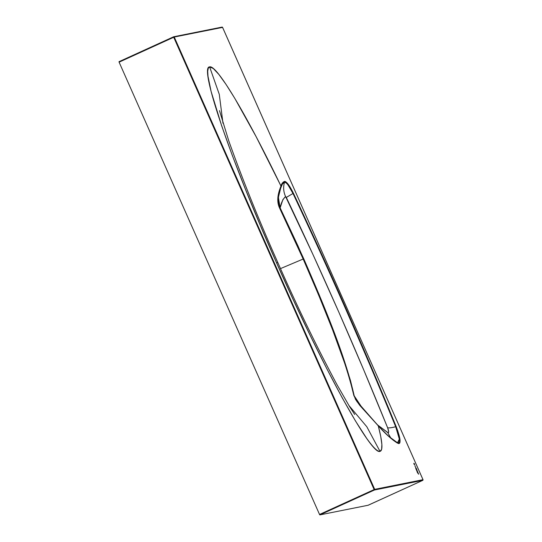 <?xml version="1.0" encoding="UTF-8"?>
<svg xmlns="http://www.w3.org/2000/svg" width="542" height="542" viewBox="0 0 542 542"><rect width="100%" height="100%" fill="white"/><g stroke="black" fill="none" stroke-linecap="round" stroke-linejoin="round"><path stroke-width="0.81" d="M417.184 470.903L416.669 469.684M416.947 470.646L417.055 470.131L416.947 470.646M415.761 468.43L416.791 470.788A34.6 7.358 -114.5 0 1 417.448 472.61L417.448 472.61A34.6 7.358 -114.5 0 0 416.791 470.788A6.308 1.341 -114.5 0 0 415.761 468.43L415.755 468.41M415.951 468.844L416.879 470.944A11.633 2.473 65.5 0 1 417.083 471.465A8.801 1.87 -114.5 0 0 417.374 472.204L417.421 472.184A8.801 1.87 -114.5 0 1 417.123 471.445L417.083 471.465A11.633 2.473 65.5 0 0 416.879 470.944L416.879 470.944A5.915 1.26 65.5 0 0 416.188 469.325L416.229 469.304A5.915 1.26 -114.5 0 1 416.927 470.923A11.633 2.473 -114.5 0 1 417.123 471.445L417.083 471.465A8.801 1.87 65.5 0 0 417.374 472.204L417.706 472.895A4.986 1.057 65.5 0 1 417.868 473.186A4.986 1.057 65.5 0 0 417.706 472.895L417.448 472.387L417.753 472.875A4.986 1.057 -114.5 0 1 418.072 473.457L418.099 473.539A1.877 0.4 -114.5 0 0 417.753 473.031L418.072 473.457A4.986 1.057 65.5 0 0 417.753 472.875L417.421 472.184A8.801 1.87 -114.5 0 1 417.123 471.445A11.633 2.473 65.5 0 0 416.927 470.923L415.734 468.356A3.543 0.752 -114.5 0 1 416.229 469.304L416.188 469.325A3.543 0.752 65.5 0 0 416.073 469.081M418.661 474.162L417.977 472.726M418.397 473.911L418.16 473.471L418.397 473.911M418.221 473.457L418.546 473.918L418.221 473.457M414.942 466.113L415.05 465.605L414.942 466.113M414 463.945L413.81 463.315L414 463.945M222.572 27.391L423.004 479.697L374.691 489.351L174.253 37.039L222.572 27.385L423.004 479.697L374.143 489.575L173.711 37.263L119.098 62.161L319.536 514.466L374.143 489.575L319.536 514.466L319.841 514.9L368.16 505.246L422.767 480.347L374.454 490.002L319.841 514.9L374.454 490.002L374.143 489.575L374.454 490.002L374.691 489.351A0.495 0.481 78.7 0 1 374.454 490.002L422.767 480.347L368.167 505.246L319.841 514.9L319.536 514.466L119.098 62.161L173.711 37.263L374.143 489.575L374.691 489.351L174.253 37.039L173.711 37.263L173.609 36.788L119.003 61.686L119.098 62.161L119.003 61.686L173.609 36.788L173.711 37.263L174.253 37.039L173.616 36.788L173.711 37.263M416.703 469.467L416.574 468.816L416.134 468.905L416.703 469.467L416.134 468.905L416.574 468.816L416.134 468.911L416.574 468.816L416.703 469.467M417.374 471.31L417.943 472.529L417.333 471.33M416.364 468.573L415.897 468.369L416.364 468.573M415.314 466.594L415.965 468.078L415.314 466.594M378.275 425.816L388.397 436.107L398.668 443.634L399.549 443.309L400.023 442.143L400.064 440.179L397.692 430.599L371.812 368.201L346.507 309.706L320.336 251.292L293.412 193.237L289.469 186.089L285.498 181.604L284.719 181.387L283.324 182.139L280.932 185.96L256.149 136.713L234.815 98.387L226.048 84.43L218.833 74.403L213.318 68.522L209.632 66.896L208.25 68.19L207.708 71.314L207.999 76.246L211.075 91.327L221.658 125.785L232.294 155.378L245.33 188.941L260.275 225.208L276.542 262.782L293.507 300.214L310.532 336.067L326.941 368.96L342.131 397.645L355.484 420.985L366.521 438.126C369.759 442.719 372.517 446.134 374.793 448.369C377.069 450.605 378.804 451.601 380.003 451.364L381.615 449.379L381.866 444.399L380.748 436.506L378.275 425.816L377.72 425.267L378.275 425.816C385.396 433.803 391.778 439.562 397.428 443.085L396.852 442.468M414.027 464.148L414.515 464.745L414.318 463.735L414.657 464.501L414.284 463.559L414.393 464.494L414.007 464.081L414.393 464.494L414.176 463.491L414.528 463.972L414.156 463.512L414.494 464.765L414.027 464.148M397.428 443.085C401.31 444.623 400.897 439.149 396.195 426.662C364.19 348.506 329.936 270.702 293.412 193.237C289.448 185.228 286.454 181.306 284.415 181.475C282.849 182.139 281.691 183.636 280.932 185.96L281.007 186.855L280.932 185.96C280.885 187.132 274.862 198.284 279.638 208.175L280.133 207.85L278.385 197.342L281.007 186.855C281.765 184.537 282.917 183.04 284.475 182.363C286.393 182.187 289.225 185.899 292.992 193.487C329.495 270.878 363.729 348.628 395.68 426.73L399.332 439.108L397.489 442.834L397.029 442.57C391.459 439.095 385.159 433.417 378.126 425.524L360.471 406.053L357.334 401.92L378.262 425.802L359.807 405.43L355.545 399.447L354.204 395.843C345.173 355.64 324.163 305.722 303.757 258.805L280.133 207.85L279.638 208.175L303.161 259.029L303.757 258.805L303.161 259.029C323.486 305.796 344.556 355.437 353.858 395.579L357.11 401.852M357.313 401.9L353.858 395.579L350.098 380.457L344.908 363.899L332.51 329.631L318.445 294.577L303.161 259.029L280.512 268.602L303.161 259.029L278.893 206.407L277.978 202.708L277.883 197.085L280.932 185.96C246.217 113.976 216.549 64.423 209.632 66.896C198.697 66.219 230.77 160.114 276.542 262.782L277.863 262.646C296.528 305.153 316.257 345.857 337.036 384.745L349.59 406.615L354.692 414.461M396.195 426.662L395.68 426.73L396.195 426.662M293.412 193.237L292.992 193.487L293.412 193.237M284.415 181.475L284.475 182.363L284.415 181.475M280.16 189.483L282.443 183.989L284.475 182.363C283.1 187.18 283.466 191.902 285.58 196.543L313.005 254.618L338.858 312.212L363.77 370.023L387.625 427.767L388.689 431.764L388.153 432.76L377.801 425.138L387.747 432.584L390.701 437.848L387.747 432.584C389.027 433.078 388.987 431.473 387.625 427.76C389.102 428.092 391.785 427.746 395.68 426.73L398.248 434.027L399.386 439.677L398.892 442.685L397.482 442.834M219.476 110.615L228.805 140.974C242.884 180.398 259.239 220.953 277.863 262.646L276.542 262.782C321.806 365.552 371.399 455.944 380.003 451.364L366.819 426.75L348.885 405.457L366.819 426.75L380.003 451.364C383.065 450.598 382.489 442.076 378.262 425.802M222.979 123.278L219.286 94.362L209.632 66.896L219.286 94.362L222.979 123.278M362.828 408.844L354.204 395.843L350.532 380.701L342.551 355.586L333.113 329.685L319.075 294.489L298.012 245.987L280.133 207.85L282.917 199.571L285.58 196.543C283.039 198.867 281.223 202.633 280.133 207.85L278.893 204.415L278.297 199.049L278.893 194.009L280.207 189.334M356.324 400.382L354.204 395.843L356.351 399.075L356.629 400.762M359.271 404.583L358.608 403.715M356.351 399.075L362.49 408.39M387.625 427.767C356.379 350.484 322.605 273.71 286.305 197.43L292.992 193.487C309.936 229.313 327.619 268.094 346.04 309.841C367.679 359.38 384.224 398.343 395.68 426.73C391.785 427.746 389.102 428.092 387.625 427.76M292.992 193.487L286.305 197.43L285.58 196.543C283.466 191.902 283.1 187.18 284.475 182.363C285.742 182.437 286.928 183.311 288.039 184.998L292.992 193.487M174.253 37.039L173.616 36.788A0.495 0.481 78.7 0 1 174.253 37.039L222.572 27.385A0.495 0.481 -101.3 0 0 222.03 27.1L222.586 27.385L423.017 479.697L422.774 480.347A0.495 0.481 -101.3 0 0 423.004 479.697L422.767 480.347L423.004 479.697L422.767 480.347L368.187 505.205M173.609 36.788L222.03 27.1A0.495 0.481 -101.3 0 0 221.929 27.134L222.572 27.385L222.234 27.567M221.929 27.134L222.572 27.385M415.402 466.858L415.944 468.071L415.362 466.872M417.909 472.536L417.245 471.066L417.902 472.549M418.607 474.189L417.997 472.705M417.211 470.896L416.649 469.704M356.29 400.328L357.334 401.92M281.013 186.841L279.868 190.384M279.923 190.222L280.336 188.934M280.39 188.779L279.896 190.317M279.902 190.283L280.356 188.873"/></g></svg>
